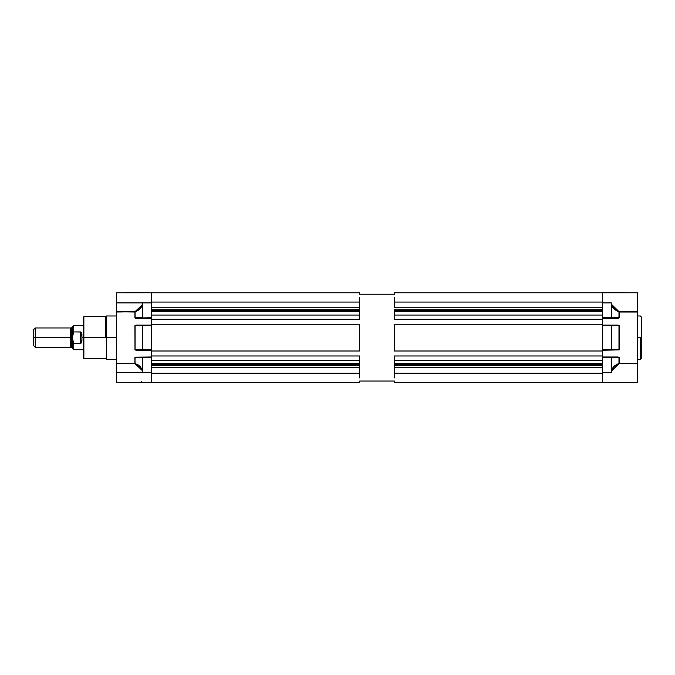 <?xml version="1.0" encoding="UTF-8"?>
<svg xmlns="http://www.w3.org/2000/svg" width="675" height="675" viewBox="0 0 675 675"><rect width="100%" height="100%" fill="white"/><g stroke="black" fill="none" stroke-linecap="round" stroke-linejoin="round"><path stroke-width="1.01" d="M640.288 337.643L637.394 337.643L641.25 337.643L641.25 358.374L641.25 316.913L641.25 337.643L640.288 337.643L640.288 359.345L640.288 337.643M611.263 325.35L602.682 325.35L618.14 325.35L611.263 325.35L611.415 349.76L611.432 325.637L602.682 325.637L611.263 325.637L611.263 349.65L602.682 349.65L619 349.65L611.331 349.92M618.14 318.018L619 317.731L619.161 311.749L614.081 308.635L611.592 304.341L619.161 311.749L611.432 304.383L611.263 302.932L602.682 302.932L611.263 302.932L611.432 317.731L619 317.731L619 312.002L614.976 309.749L613.018 307.775L611.263 302.932L611.263 317.731L602.682 317.731L611.432 317.731L611.263 302.932L611.263 318.018L618.14 318.018L602.682 318.018L611.415 317.841M611.263 357.269L602.682 357.269L618.14 357.269L611.263 357.269L611.263 372.355L611.432 357.556L602.682 357.556L611.263 357.556L611.263 372.355L611.432 357.556L619 357.556L619 363.285L614.976 365.538L613.018 367.512L611.263 372.355L602.682 372.355L611.263 372.355L611.432 370.904L619.161 363.538L619.161 357.556L619.161 363.538L611.592 370.946L614.081 366.652L619.161 363.285L637.394 363.285L619.161 363.538L637.394 363.538L637.394 382.48L637.394 363.285L619.161 363.285L619.161 357.556L618.14 357.269L619.144 357.446L618.14 357.269M602.682 349.937L611.263 349.937L602.682 349.937M611.432 325.637L619 325.637L619 349.65L611.432 349.65L611.432 325.637M602.682 325.637L602.682 349.65L602.682 325.637M618.14 349.937L602.682 350.232L619.085 349.869L619.161 325.637L619.161 349.65L619.161 325.637L618.14 325.35M602.682 292.52L629.488 292.807L602.682 292.52M602.682 302.932L602.682 317.731L602.682 302.932M602.682 325.063L618.14 325.063L602.682 325.063M618.14 318.313L602.682 318.313L618.14 318.313L619.161 317.731L618.14 318.313M619.161 312.002L619.161 317.731L619.161 312.002L637.394 312.002L619.161 312.002M602.682 293.279L602.682 292.807L637.394 292.807L637.394 311.749L619.161 311.749L637.394 311.749L637.394 363.285L637.394 292.807L602.682 292.807L602.682 307.834L394.394 307.834L394.394 302.079L394.394 307.834L602.682 307.834L602.682 302.079L394.394 302.079L602.682 302.079M602.682 356.982L618.14 356.982L602.682 356.982M611.263 382.48L602.682 382.48L611.432 382.463M602.682 357.556L602.682 372.355L602.682 357.556M637.394 382.48L394.394 382.48L394.394 381.038L359.682 381.038L359.682 382.48L359.682 381.038L394.394 381.038L394.394 382.48L602.682 382.48L602.682 367.453L394.394 367.453L394.394 373.207L394.394 365.521L602.682 365.521L394.394 365.521L394.394 367.453L602.682 367.453L602.682 382.286M602.682 293.001L602.682 300.957M72.318 327.088L71.457 327.957L71.457 337.643L72.318 337.643L71.457 337.643L71.457 347.338L71.457 337.643L70.394 337.643L70.394 347.338L70.394 337.643L35.193 337.643L35.193 347.288L35.193 337.643L33.75 337.643L33.75 345.845L33.75 329.451L33.75 337.643L35.193 337.643L35.193 327.999L35.193 337.643L71.457 337.643L71.457 327.957L70.394 327.957L70.394 337.643L70.394 327.957M72.318 337.643L72.318 327.038L72.318 337.643L73.769 331.923L80.907 332.024L81.894 334.429L81.894 340.858L80.722 343.347L73.769 343.373L72.318 337.643L72.318 348.249L72.318 337.643L73.769 331.923L73.769 325.595L73.769 331.923L80.722 331.948L81.599 332.918L81.962 337.643L83.413 337.643L81.962 337.643L81.793 341.634L81.017 343.204M80.907 343.271L80.519 331.923L80.519 343.373L73.769 343.373L73.769 349.701L73.769 343.373L73.178 341.997M72.428 339.137L72.723 340.58M81.962 336.023L81.953 335.45M105.587 337.643L83.894 337.643L83.894 358.619L83.894 337.643L105.587 337.643L105.587 316.659L106.557 315.951L106.557 359.345L105.587 358.627L106.557 359.345L106.557 337.643L116.682 337.643L106.557 337.643L106.557 315.951L105.587 316.659L105.587 337.643M151.394 293.001L151.394 307.834L151.394 292.807L116.682 292.807L116.682 302.932L151.394 302.932L151.394 317.731L142.687 317.933L142.805 302.932L142.644 317.731L135.076 317.731L151.394 318.018L135.928 318.018L142.805 318.018L142.805 302.932L142.644 317.731L135.076 317.731L135.076 312.002L139.092 309.749L141.05 307.775L142.805 302.932L151.394 302.932L151.394 317.731L142.771 318.018M142.636 371.655L141.607 368.702L139.987 366.652L134.907 363.538L116.682 363.538L116.682 372.355L142.805 372.355L142.636 371.655M142.771 349.928L151.394 349.937L135.928 349.937L142.805 349.937L142.687 325.434L142.644 349.65L151.394 349.65L142.805 349.65L142.805 325.637L151.394 325.637L142.653 325.536M135.928 318.018L151.394 318.313L135.928 318.313L134.907 317.731L134.907 312.002L116.682 311.749L134.907 311.749L142.644 304.383L134.907 311.749L135.076 317.731L134.907 311.749L116.682 312.002L116.682 363.538L134.907 363.285L116.682 363.538L116.682 382.455L116.682 372.355L151.394 372.355L142.805 372.355L142.644 370.904L134.907 363.538L142.644 370.904L142.644 357.556L135.076 357.556L134.907 363.538L137.886 364.686L140.155 366.491L142.298 369.74L142.805 372.355L142.805 357.556L151.394 357.556L142.644 357.556L142.805 372.355L142.805 357.269L135.928 357.269L151.394 357.269L142.653 357.455M151.394 325.35L142.805 325.35L151.394 325.35M142.636 382.463L151.394 382.48L151.394 367.453L151.394 373.207L359.682 373.207L359.682 377.924M135.928 325.35L142.805 325.35L134.907 325.637L134.992 349.869L151.394 350.232L135.928 350.232L134.907 349.65L142.644 349.65L142.644 325.637L135.076 325.637L135.076 349.65L135.928 349.937M151.394 349.65L151.394 325.637L151.394 349.65M124.588 292.52L151.394 292.807L124.588 292.52M151.394 372.355L151.394 357.556L151.394 372.355M124.588 292.807L151.394 292.807L116.682 292.807L116.682 311.749L134.907 311.749L139.987 308.635L141.607 306.585L142.805 302.932L116.682 302.932L116.682 363.285L134.907 363.285L134.907 357.556L135.076 363.285L134.907 357.556L135.928 357.269L134.907 357.556L135.211 357.151L151.394 356.982L135.928 357.269M135.928 325.063L151.394 325.063L135.928 325.063M116.682 382.202L142.737 382.48M151.394 382.286L151.394 374.338M142.476 382.387L141.607 381.797M105.587 316.668L83.894 316.668L83.413 358.138L83.413 337.643L83.894 337.643L83.894 316.668L83.413 317.157L83.413 337.643L83.413 317.157M602.682 315.09L602.682 360.197L394.394 360.197L394.394 363.682L602.682 363.682L394.394 363.682L394.394 356.012L394.394 360.197L602.682 360.197L602.682 351L394.394 351L394.394 324.287L394.394 351L602.682 351L602.682 324.287L394.394 324.287L602.682 324.287L602.682 319.275L394.394 319.275L394.394 315.09L394.394 319.275L602.682 319.275L602.682 315.09L394.394 315.09L602.682 315.09M394.394 292.807L394.394 294.249L359.682 294.249L359.682 292.807L359.682 294.249L394.394 294.249L394.394 292.807L602.682 292.807L394.394 292.807M394.394 297.363L394.394 302.079M394.394 311.605L394.394 315.09L394.394 311.605L602.682 311.605L394.394 311.605M394.394 373.207L602.682 373.207L394.394 373.207L394.394 377.924M394.394 356.012L602.682 356.012L394.394 356.012M602.682 364.163L394.394 364.163L602.682 364.163M394.394 364.939L602.682 364.939L394.394 364.939M602.682 309.766L394.394 309.766L602.682 309.766M602.682 310.348L394.394 310.348L602.682 310.348M602.682 311.133L394.394 311.133L602.682 311.133M359.682 297.363L359.682 309.766L151.394 309.766L359.682 309.766L359.682 307.834L151.394 307.834L359.682 307.834L359.682 302.079L151.394 302.079L359.682 302.079M359.682 311.605L359.682 319.275L151.394 319.275L151.394 360.197L151.394 356.012L359.682 356.012L359.682 363.682L359.682 360.197L151.394 360.197L359.682 360.197L359.682 356.012L151.394 356.012L151.394 324.287L359.682 324.287L359.682 351L151.394 351L359.682 351L359.682 324.287L151.394 324.287L151.394 315.09L151.394 319.275L359.682 319.275L359.682 315.09L151.394 315.09L359.682 315.09L359.682 311.605L151.394 311.605L359.682 311.605M359.682 373.207L359.682 367.453L151.394 367.453L359.682 367.453L359.682 365.521L359.682 373.207L151.394 373.207M151.394 292.807L359.682 292.807L151.394 292.807L151.394 293.279M151.394 382.48L359.682 382.48L151.394 382.48M151.394 363.682L359.682 363.682L151.394 363.682M359.682 364.163L151.394 364.163L359.682 364.163M151.394 364.939L359.682 364.939L151.394 364.939M359.682 365.521L151.394 365.521L359.682 365.521M359.682 310.348L151.394 310.348L359.682 310.348M359.682 311.133L151.394 311.133L359.682 311.133M637.394 359.345L640.288 359.345L641.25 358.374M637.394 315.951L640.288 315.951L641.25 316.913M70.394 327.999L35.193 327.999L33.75 329.451M72.318 327.038L73.769 325.595L83.413 325.595M70.394 347.338L71.457 347.338L72.318 348.207M83.413 349.701L73.769 349.701L72.318 348.249M70.394 347.288L35.193 347.288L33.75 345.845M105.587 358.619L83.894 358.619L83.413 358.138M116.682 359.345L106.557 359.345M116.682 315.951L106.557 315.951"/></g></svg>
